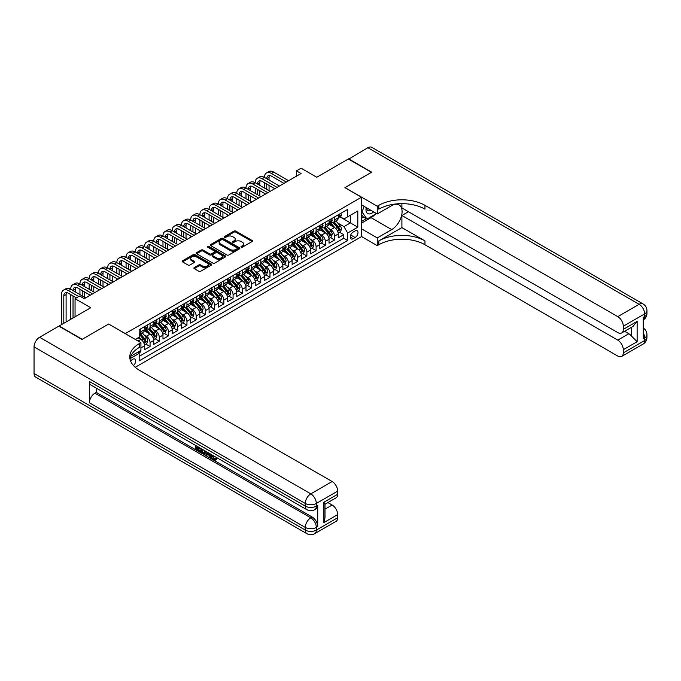 <?xml version="1.0" encoding="UTF-8"?>
<svg xmlns="http://www.w3.org/2000/svg" width="681" height="681" viewBox="0 0 681 681"><rect width="100%" height="100%" fill="white"/><g stroke="black" fill="none" stroke-linecap="round" stroke-linejoin="round"><path stroke-width="1.02" d="M241.227 247.092A0.894 0.519 0 0 0 242.496 247.092L252.115 241.542A1.277 0.741 0 0 0 252.489 241.023A1.277 0.741 0 0 0 252.115 240.495L235.813 231.089A1.277 0.741 0 0 0 234 231.089L224.381 236.639A0.894 0.519 0 0 0 225.649 237.371L226.892 236.656A4.095 2.366 0 0 1 232.689 236.656L234.051 237.439A4.095 2.366 0 0 1 235.251 239.108A4.095 2.366 0 0 1 234.051 240.785L232.8 241.5A0.894 0.519 0 0 0 234.068 242.232L235.32 241.517A4.095 2.366 0 0 1 241.108 241.517L242.47 242.3A4.095 2.366 0 0 1 243.67 243.977A4.095 2.366 0 0 1 242.47 245.645L241.227 246.36A0.894 0.519 0 0 0 241.227 247.092L241.227 246.36M133.433 365.544A4.171 2.409 120 0 0 135.562 361.917A4.171 2.409 120 0 0 134.795 359.04A4.171 2.409 120 0 0 132.71 359.245A4.171 2.409 120 0 0 130.709 361.313M194.255 267.573A1.277 0.741 0 0 0 193.881 268.101A1.277 0.741 0 0 0 194.255 268.62L198.826 271.259A1.277 0.741 0 0 0 200.64 271.259L211.323 265.096A1.277 0.741 0 0 0 211.697 264.568A1.277 0.741 0 0 0 211.323 264.049L195.021 254.634A1.277 0.741 0 0 0 193.208 254.634L182.525 260.806A1.277 0.741 0 0 0 182.15 261.325A1.277 0.741 0 0 0 182.525 261.853L188.05 265.045A1.277 0.741 0 0 0 189.863 265.045L194.434 262.398A1.277 0.741 0 0 0 194.809 261.879A1.277 0.741 0 0 0 194.434 261.359L191.693 259.776A3.422 1.975 0 0 1 190.689 258.371A3.422 1.975 0 0 1 192.808 256.55A3.422 1.975 0 0 1 196.537 256.975L207.271 263.172A3.422 1.975 0 0 1 208.275 264.568A3.422 1.975 0 0 1 206.156 266.399A3.422 1.975 0 0 1 202.427 265.973L200.64 264.935A1.277 0.741 0 0 0 198.826 264.935L194.255 267.573L194.255 268.62L198.826 265.999L198.826 264.935M108.73 324.096L125.33 333.579L361.492 197.226L344.892 187.641L371.409 172.327L348.349 159.013L316.75 177.256L301.07 168.198L296.456 170.863L301.07 173.527L84.282 298.687L79.668 296.031L75.055 298.687L75.055 316.801M108.73 323.986L82.205 339.3L59.145 325.986L90.735 307.744L75.055 298.687M226.986 255A1.277 0.741 0 0 0 228.799 255L239.482 248.837A1.277 0.741 0 0 0 239.857 248.31A1.277 0.741 0 0 0 239.482 247.79L223.181 238.376A1.277 0.741 0 0 0 221.368 238.376L210.684 244.547A1.277 0.741 0 0 0 210.31 245.066A1.277 0.741 0 0 0 210.684 245.594L226.986 255M207.918 247.288A0.894 0.519 0 0 1 208.829 247.416L208.829 246.352L225.402 255.92A1.277 0.741 0 0 1 225.777 256.439A1.277 0.741 0 0 1 225.402 256.967L214.719 263.13A1.277 0.741 0 0 1 212.906 263.13L196.605 253.724L196.605 252.677A1.277 0.741 0 0 0 196.23 253.196A1.277 0.741 0 0 0 196.605 253.724M196.605 252.677L201.176 250.038A1.277 0.741 0 0 1 202.989 250.038L209.603 253.851A1.277 0.741 0 0 0 211.408 253.851L214.447 252.106A1.277 0.741 0 0 0 214.821 251.578A1.277 0.741 0 0 0 214.447 251.059L207.56 247.084A0.894 0.519 0 0 1 208.829 246.352M138.915 352.954L140.831 351.847L139.631 351.149M140.924 347.906L144.517 345.829L144.517 349.711L150.058 346.518L145.862 344.092M144.049 334.899L146.364 336.235A5.218 3.013 60 0 1 150.058 342.628L153.744 340.5L153.744 344.39L159.277 341.19L155.081 338.772M153.276 329.578L155.591 330.915A5.218 3.013 60 0 1 159.277 337.308L162.972 335.171L162.972 339.061L168.505 335.869L164.308 333.443M162.495 324.25L164.819 325.586A5.218 3.013 60 0 1 168.505 331.979L172.199 329.851L172.199 333.733L177.732 330.54L173.536 328.114M171.723 318.921L174.038 320.257A5.218 3.013 60 0 1 177.732 326.65L181.418 324.522L181.418 328.412L186.952 325.212L182.755 322.794M180.95 313.6L183.266 314.937A5.218 3.013 60 0 1 186.952 321.33L190.646 319.193L190.646 323.083L196.179 319.891L191.982 317.465M190.178 308.272L192.493 309.608A5.218 3.013 60 0 1 196.179 316.001L199.874 313.873L199.874 317.755L205.407 314.562L201.21 312.136M199.397 302.943L201.712 304.279A5.218 3.013 60 0 1 205.407 310.672L209.093 308.544L209.093 312.434L214.634 309.234L210.438 306.816M208.624 297.623L210.94 298.959A5.218 3.013 60 0 1 214.634 305.352L218.32 303.215L218.32 307.105L223.853 303.913L219.657 301.487M217.852 292.294L220.167 293.63A5.218 3.013 60 0 1 223.853 300.023L227.548 297.895L227.548 301.777L233.081 298.584L228.884 296.158M227.071 286.965L229.395 288.301A5.218 3.013 60 0 1 233.081 294.694L236.767 292.566L236.767 296.456L242.308 293.256L238.112 290.838M236.298 281.645L238.614 282.981A5.218 3.013 60 0 1 242.308 289.374L245.994 287.237L245.994 291.127L251.527 287.935L247.331 285.509M245.526 276.316L247.841 277.652A5.218 3.013 60 0 1 251.527 284.045L255.222 281.917L255.222 285.799L260.755 282.606L256.558 280.18M254.754 270.987L257.069 272.323A5.218 3.013 60 0 1 260.755 278.716L264.449 276.588L264.449 280.478L269.982 277.278L265.786 274.86M263.973 265.667L266.288 267.003A5.218 3.013 60 0 1 269.982 273.396L273.668 271.259L273.668 275.15L279.21 271.957L275.005 269.531M273.2 260.338L275.516 261.674A5.218 3.013 60 0 1 279.21 268.067L282.896 265.939L282.896 269.821L288.429 266.629L284.232 264.202M282.428 255.009L284.743 256.345A5.218 3.013 60 0 1 288.429 262.738L292.123 260.61L292.123 264.5L297.657 261.3L293.46 258.882M291.647 249.689L293.962 251.025A5.218 3.013 60 0 1 297.657 257.418L301.342 255.281L301.342 259.172L306.884 255.979L302.687 253.553M300.874 244.36L303.19 245.696A5.218 3.013 60 0 1 306.884 252.089L310.57 249.961L310.57 253.843L316.103 250.651L311.907 248.225M310.102 239.031L312.417 240.367A5.218 3.013 60 0 1 316.103 246.76L319.798 244.632L319.798 248.522L325.331 245.322L321.134 242.904M319.329 233.711L321.645 235.047A5.218 3.013 60 0 1 325.331 241.432L329.025 239.303L329.025 243.194L334.558 240.001L334.558 236.111A5.218 3.013 -120 0 0 330.864 229.718L328.548 228.382M330.362 237.575L334.558 240.001M144.517 345.829A5.218 3.013 -120 0 0 140.831 339.436L138.064 337.836M153.744 340.5A5.218 3.013 -120 0 0 150.058 334.107L144.346 330.813M162.972 335.171A5.218 3.013 -120 0 0 159.277 328.787L153.574 325.492M172.199 329.851A5.218 3.013 -120 0 0 168.505 323.458L162.802 320.164M181.418 324.522A5.218 3.013 -120 0 0 177.732 318.129L172.029 314.835M190.646 319.193A5.218 3.013 -120 0 0 186.952 312.809L181.248 309.514M199.874 313.873A5.218 3.013 -120 0 0 196.179 307.48L190.476 304.186M209.093 308.544A5.218 3.013 -120 0 0 205.407 302.151L199.703 298.857M218.32 303.215A5.218 3.013 -120 0 0 214.634 296.822L208.922 293.537M227.548 297.895A5.218 3.013 -120 0 0 223.853 291.502L218.15 288.208M236.767 292.566A5.218 3.013 -120 0 0 233.081 286.173L227.377 282.879M245.994 287.237A5.218 3.013 -120 0 0 242.308 280.844L236.605 277.559M255.222 281.917A5.218 3.013 -120 0 0 251.527 275.524L245.824 272.23M264.449 276.588A5.218 3.013 -120 0 0 260.755 270.195L255.052 266.901M273.668 271.259A5.218 3.013 -120 0 0 269.982 264.866L264.279 261.581M282.896 265.939A5.218 3.013 -120 0 0 279.21 259.546L273.498 256.252M292.123 260.61A5.218 3.013 -120 0 0 288.429 254.217L282.726 250.923M301.342 255.281A5.218 3.013 -120 0 0 297.657 248.888L291.953 245.594M310.57 249.961A5.218 3.013 -120 0 0 306.884 243.568L301.172 240.274M319.798 244.632A5.218 3.013 -120 0 0 316.103 238.239L310.4 234.945M329.025 239.303A5.218 3.013 -120 0 0 325.331 232.911L319.627 229.616M355.124 230.944L353.099 232.119A4.043 2.332 120 0 0 350.46 235.677A4.043 2.332 120 0 0 351.081 238.92A4.043 2.332 120 0 0 353.099 238.716L355.124 237.55A4.043 2.332 120 0 0 357.772 233.983A4.043 2.332 120 0 0 357.15 230.74A4.043 2.332 120 0 0 355.124 230.944M135.204 367.289L361.492 236.639L361.492 197.226M138.32 351.907L139.171 353.388L139.171 360.845L347.659 240.478L347.659 233.021L343.965 226.628L337.776 223.053M139.171 353.388L129.994 358.683M135.298 339.436L139.171 337.197L139.171 329.74L347.659 209.373L347.659 216.83L357.806 210.974L357.806 227.165L347.659 233.021M146.313 328.54L146.364 328.565A5.218 3.013 60 0 0 148.977 328.829L152.663 326.701A5.218 3.013 -120 0 0 153.744 324.309L153.744 321.33M155.54 323.22L155.591 323.245A5.218 3.013 60 0 0 158.196 323.501L161.891 321.372A5.218 3.013 -120 0 0 162.972 318.98L162.972 316.001M164.768 317.891L164.819 317.916A5.218 3.013 60 0 0 167.424 318.18L171.118 316.044A5.218 3.013 -120 0 0 172.199 313.66L172.199 310.672M173.995 312.562L174.038 312.588A5.218 3.013 60 0 0 176.651 312.851L180.337 310.723A5.218 3.013 -120 0 0 181.418 308.331L181.418 305.352M183.215 307.242L183.266 307.267A5.218 3.013 60 0 0 185.879 307.523L189.565 305.394A5.218 3.013 -120 0 0 190.646 303.002L190.646 300.023M192.442 301.913L192.493 301.938A5.218 3.013 60 0 0 195.098 302.194L198.792 300.066A5.218 3.013 -120 0 0 199.874 297.682L199.874 294.694M201.67 296.584L201.712 296.61A5.218 3.013 60 0 0 204.326 296.873L208.011 294.745A5.218 3.013 -120 0 0 209.093 292.353L209.093 289.374M210.889 291.255L210.94 291.289A5.218 3.013 60 0 0 213.553 291.545L217.239 289.416A5.218 3.013 -120 0 0 218.32 287.024L218.32 284.045M220.116 285.935L220.167 285.96A5.218 3.013 60 0 0 222.772 286.216L226.467 284.088A5.218 3.013 -120 0 0 227.548 281.704L227.548 278.716M229.344 280.606L229.395 280.632A5.218 3.013 60 0 0 232 280.895L235.694 278.767A5.218 3.013 -120 0 0 236.767 276.375L236.767 273.387M238.571 275.277L238.614 275.311A5.218 3.013 60 0 0 241.227 275.567L244.913 273.439A5.218 3.013 -120 0 0 245.994 271.047L245.994 268.067M247.79 269.957L247.841 269.982A5.218 3.013 60 0 0 250.446 270.238L254.141 268.11A5.218 3.013 -120 0 0 255.222 265.726L255.222 262.738M257.018 264.628L257.069 264.654A5.218 3.013 60 0 0 259.674 264.918L263.368 262.781A5.218 3.013 -120 0 0 264.449 260.397L264.449 257.409M266.245 259.299L266.288 259.333A5.218 3.013 60 0 0 268.901 259.589L272.587 257.461A5.218 3.013 -120 0 0 273.668 255.069L273.668 252.089M275.464 253.979L275.516 254.004A5.218 3.013 60 0 0 278.129 254.26L281.815 252.132A5.218 3.013 -120 0 0 282.896 249.748L282.896 246.76M284.692 248.65L284.743 248.676A5.218 3.013 60 0 0 287.348 248.94L291.042 246.803A5.218 3.013 -120 0 0 292.123 244.419L292.123 241.432M293.92 243.321L293.962 243.355A5.218 3.013 60 0 0 296.575 243.611L300.261 241.483A5.218 3.013 -120 0 0 301.342 239.091L301.342 236.111M303.147 238.001L303.19 238.027A5.218 3.013 60 0 0 305.803 238.282L309.489 236.154A5.218 3.013 -120 0 0 310.57 233.762L310.57 230.782M312.366 232.672L312.417 232.698A5.218 3.013 60 0 0 315.022 232.962L318.717 230.825A5.218 3.013 -120 0 0 319.798 228.441L319.798 225.454M321.594 227.343L321.645 227.377A5.218 3.013 60 0 0 324.25 227.633L327.944 225.505A5.218 3.013 -120 0 0 329.025 223.113L329.025 220.133M139.171 356.376L343.786 238.239L343.786 234.673L338.244 237.865L338.244 233.983A5.218 3.013 -120 0 0 334.558 227.59L328.855 224.296M330.821 222.023L330.864 222.049A5.218 3.013 -120 0 0 333.477 222.304A5.218 3.013 -120 0 0 334.558 219.92L334.558 216.933M333.477 222.304L337.163 220.176A5.218 3.013 -120 0 0 338.244 217.784L338.244 214.804M140.831 328.778L140.831 331.766A5.218 3.013 60 0 1 139.75 334.158A5.218 3.013 60 0 1 139.171 334.362M139.75 334.158L143.436 332.022A5.218 3.013 -120 0 0 144.517 329.638L144.517 326.65M150.058 323.458L150.058 326.437A5.218 3.013 60 0 1 148.977 328.829M159.277 318.129L159.277 321.117A5.218 3.013 60 0 1 158.196 323.501M168.505 312.8L168.505 315.788A5.218 3.013 60 0 1 167.424 318.18M177.732 307.48L177.732 310.459A5.218 3.013 60 0 1 176.651 312.851M186.952 302.151L186.952 305.139A5.218 3.013 60 0 1 185.879 307.523M196.179 296.822L196.179 299.81A5.218 3.013 60 0 1 195.098 302.194M205.407 291.502L205.407 294.481A5.218 3.013 60 0 1 204.326 296.873M214.634 286.173L214.634 289.153A5.218 3.013 60 0 1 213.553 291.545M223.853 280.844L223.853 283.832A5.218 3.013 60 0 1 222.772 286.216M233.081 275.524L233.081 278.503A5.218 3.013 60 0 1 232 280.895M242.308 270.195L242.308 273.175A5.218 3.013 60 0 1 241.227 275.567M251.527 264.866L251.527 267.854A5.218 3.013 60 0 1 250.446 270.238M260.755 259.546L260.755 262.525A5.218 3.013 60 0 1 259.674 264.918M269.982 254.217L269.982 257.197A5.218 3.013 60 0 1 268.901 259.589M279.21 248.888L279.21 251.876A5.218 3.013 60 0 1 278.129 254.26M288.429 243.568L288.429 246.548A5.218 3.013 60 0 1 287.348 248.94M297.657 238.239L297.657 241.219A5.218 3.013 60 0 1 296.575 243.611M306.884 232.911L306.884 235.898A5.218 3.013 60 0 1 305.803 238.282M316.103 227.59L316.103 230.57A5.218 3.013 60 0 1 315.022 232.962M325.331 222.261L325.331 225.241A5.218 3.013 60 0 1 324.25 227.633M325.331 241.432L325.331 245.322M316.103 246.76L316.103 250.651M306.884 252.089L306.884 255.979M297.657 257.418L297.657 261.3M288.429 262.738L288.429 266.629M279.21 268.067L279.21 271.957M269.982 273.396L269.982 277.278M260.755 278.716L260.755 282.606M251.527 284.045L251.527 287.935M242.308 289.374L242.308 293.256M233.081 294.694L233.081 298.584M223.853 300.023L223.853 303.913M214.634 305.352L214.634 309.234M205.407 310.672L205.407 314.562M196.179 316.001L196.179 319.891M186.952 321.33L186.952 325.212M177.732 326.65L177.732 330.54M168.505 331.979L168.505 335.869M159.277 337.308L159.277 341.19M150.058 342.628L150.058 346.518M140.831 350.46L140.831 351.847M343.965 226.628L350.426 222.9L350.426 215.23L357.806 210.974M339.862 216.805L357.806 227.165M340.04 216.694L343.965 218.959L347.659 216.83M296.456 170.863L296.456 176.192M339.581 232.247L343.786 234.673M343.786 238.239L347.659 240.478M241.585 247.22L242.47 246.709A4.095 2.366 0 0 0 243.67 245.041L243.67 243.977M235.251 239.108L235.251 240.18A4.095 2.366 0 0 1 234.051 241.849L233.166 242.359M252.115 240.495L252.115 241.542L235.813 232.153A1.277 0.741 0 0 0 234 232.153L224.739 237.499M239.465 248.846L223.181 239.448A1.277 0.741 0 0 0 221.368 239.448L210.701 245.603L210.684 244.547M237.218 248.676A0.894 0.519 0 0 0 237.218 247.944L222.908 239.686A0.894 0.519 0 0 0 221.64 239.686L220.329 240.444A4.095 2.366 0 0 0 219.129 242.121A4.095 2.366 0 0 0 220.329 243.789L230.11 249.433A4.095 2.366 0 0 0 235.907 249.433L237.218 248.676L237.218 249.74A0.894 0.519 0 0 0 237.482 249.374L237.482 248.31M219.129 242.121L219.129 243.185A4.095 2.366 0 0 0 220.329 244.854L220.329 243.789M237.218 249.74L235.907 250.497A4.095 2.366 0 0 1 230.11 250.497L220.329 244.854M196.622 253.732L201.176 251.102L201.176 250.038M214.821 251.578L214.821 252.642A1.277 0.741 0 0 1 214.447 253.17L211.408 254.915A1.277 0.741 0 0 1 209.603 254.915L202.989 251.102A1.277 0.741 0 0 0 201.176 251.102M208.829 247.416L225.385 256.975M216.456 257.81A3.422 1.975 0 0 0 220.193 258.244A3.422 1.975 0 0 0 222.304 256.414A3.422 1.975 0 0 0 221.308 255.017L217.52 252.83A1.277 0.741 0 0 0 215.715 252.83L212.676 254.583A1.277 0.741 0 0 0 212.302 255.111A1.277 0.741 0 0 0 212.676 255.63L216.456 257.81L216.456 258.882A3.422 1.975 0 0 0 220.193 259.308A3.422 1.975 0 0 0 222.304 257.478L222.304 256.414M212.302 255.111L212.302 256.175A1.277 0.741 0 0 0 212.676 256.694L212.676 255.63M216.456 258.882L212.676 256.694M208.275 264.568L208.275 265.633A3.422 1.975 0 0 1 206.156 267.463A3.422 1.975 0 0 1 202.427 267.037L200.64 265.999A1.277 0.741 0 0 0 198.826 265.999M190.689 258.371L190.689 259.444A3.422 1.975 0 0 0 191.693 260.84L191.693 259.776M194.434 261.359L194.434 262.398L191.693 260.84M211.306 265.105L195.021 255.707A1.277 0.741 0 0 0 193.208 255.707L182.542 261.862M338.168 233.064L340.551 231.693L341.479 229.029A3.456 1.992 -120 0 0 340.125 225.777L335.912 220.899M335.069 227.922L330.251 222.346M332.328 226.305L329.536 223.062A8.283 4.784 -120 0 0 329.272 222.772M333.009 222.491L337.265 227.428A3.456 1.992 60 0 1 338.5 229.812L339.606 229.174A3.456 1.992 -120 0 0 338.372 226.79L334.158 221.912M333.256 222.415L337.836 227.718A1.762 1.013 60 0 1 338.278 228.407L339.606 229.174M340.687 213.391L341.479 214.753A3.456 1.992 60 0 1 340.755 216.286L339.01 217.29A3.456 1.992 -120 0 0 339.606 216.498L339.538 216.192M61.494 324.624L61.494 294.592A9.781 5.652 60 0 1 63.52 290.106L65.827 288.778A9.781 5.652 60 0 1 70.722 289.263A9.781 5.652 60 0 1 72.748 284.786L75.055 283.449A9.781 5.652 60 0 1 79.941 283.934A9.781 5.652 60 0 1 81.975 279.457L84.274 278.129A9.781 5.652 60 0 1 89.168 278.614A9.781 5.652 60 0 1 91.194 274.128L93.501 272.8A9.781 5.652 60 0 1 98.396 273.285A9.781 5.652 60 0 1 100.422 268.808L102.729 267.471A9.781 5.652 60 0 1 107.624 267.956A9.781 5.652 60 0 1 109.65 263.479L111.956 262.151A9.781 5.652 60 0 1 116.843 262.636A9.781 5.652 60 0 1 118.869 258.15L121.175 256.822A9.781 5.652 60 0 1 126.07 257.307A9.781 5.652 60 0 1 128.096 252.83L130.403 251.493A9.781 5.652 60 0 1 135.298 251.979A9.781 5.652 60 0 1 137.324 247.501L139.631 246.173A9.781 5.652 60 0 1 144.517 246.658A9.781 5.652 60 0 1 146.543 242.172L148.85 240.844A9.781 5.652 60 0 1 153.744 241.329A9.781 5.652 60 0 1 155.77 236.852L158.077 235.515A9.781 5.652 60 0 1 162.972 236.001A9.781 5.652 60 0 1 164.998 231.523L167.305 230.195A9.781 5.652 60 0 1 172.199 230.68A9.781 5.652 60 0 1 174.225 226.194L176.532 224.866A9.781 5.652 60 0 1 181.418 225.351A9.781 5.652 60 0 1 183.444 220.874L185.751 219.537A9.781 5.652 60 0 1 190.646 220.023A9.781 5.652 60 0 1 192.672 215.545L194.979 214.217A9.781 5.652 60 0 1 199.874 214.702A9.781 5.652 60 0 1 201.899 210.216L204.206 208.888A9.781 5.652 60 0 1 209.093 209.373A9.781 5.652 60 0 1 211.119 204.896L213.425 203.559A9.781 5.652 60 0 1 218.32 204.045A9.781 5.652 60 0 1 220.346 199.567L222.653 198.239A9.781 5.652 60 0 1 227.548 198.724A9.781 5.652 60 0 1 229.574 194.238L231.88 192.91A9.781 5.652 60 0 1 236.767 193.395A9.781 5.652 60 0 1 238.801 188.918L241.1 187.581A9.781 5.652 60 0 1 245.994 188.067A9.781 5.652 60 0 1 248.02 183.589L250.327 182.261A9.781 5.652 60 0 1 255.222 182.746A9.781 5.652 60 0 1 257.248 178.26L259.555 176.932A9.781 5.652 60 0 1 264.449 177.418A9.781 5.652 60 0 1 266.475 172.94L268.782 171.603A9.781 5.652 60 0 1 273.668 172.089L288.616 180.72M266.475 172.94A9.781 5.652 60 0 1 271.361 173.425L286.309 182.048M338.363 217.452L338.372 217.452A3.456 1.992 -120 0 0 339.01 217.29M339.164 216.243L339.606 216.498L338.5 217.137A3.456 1.992 60 0 1 338.244 217.631M284.003 183.385L271.361 176.081A6.521 3.763 -120 0 0 268.101 175.758A6.521 3.763 -120 0 0 266.756 178.745L269.055 177.418L269.055 180.082M269.463 175.46A6.521 3.763 -120 0 0 269.055 177.418M266.756 184.074L266.756 189.403M269.055 185.402L269.055 190.731M264.449 194.672L264.449 193.395M264.449 188.067L264.449 182.746M366.216 207.569A8.478 4.895 120 0 0 368.966 213.928A8.478 4.895 120 0 0 373.656 211.868M366.77 207.892A5.806 3.354 120 0 0 367.97 210.599A5.806 3.354 120 0 0 368.821 210.863A5.806 3.354 120 0 0 370.915 210.284M376.533 213.528L366.982 219.035L363.296 216.907L361.492 214.345M366.982 219.035L362.003 211.953L364.165 206.386M361.492 211.663L362.003 211.953M348.621 159.175L367.902 147.726L639.118 304.313A7.831 4.52 120 0 1 643.034 303.922A7.831 7.831 0 0 1 646.95 310.698A7.831 4.52 180 0 1 644.66 313.898L623.302 326.225A7.831 4.52 -120 0 0 617.769 316.639L639.118 304.313A7.831 4.52 60 0 1 644.66 313.898L644.66 316.563L643.273 317.355L643.273 338.661L644.66 337.861L644.66 340.526A7.831 4.52 60 0 1 643.034 344.109L621.676 356.444A7.831 4.52 -120 0 0 623.302 352.86L644.66 340.526A7.831 4.52 0 0 0 646.95 337.333A7.831 7.831 0 0 1 643.034 344.109M348.621 158.852L371.69 172.174L344.978 187.692M361.492 228.816L377.265 237.924L391.703 229.582A14.676 8.47 120 0 0 401.296 216.652A14.676 8.47 120 0 0 399.04 204.887A14.676 8.47 120 0 0 391.703 205.619L377.265 213.953L377.265 206.232L378.84 205.321A32.611 18.83 180 0 1 424.961 205.321L617.769 316.639M377.265 237.924L377.265 245.645L378.84 244.734A32.611 18.83 180 0 1 424.961 244.734L617.769 356.052A7.831 4.52 -120 0 0 621.676 356.444M401.901 227.59L378.84 240.904A32.611 18.83 180 0 1 424.961 240.904L401.901 227.59L401.901 215.494L408.447 211.714M401.901 203.645L401.901 207.935L617.769 332.566A7.831 4.52 -120 0 0 621.676 332.949A7.831 4.52 -120 0 0 623.302 329.366L637.135 321.381L637.135 341.726L631.602 336.193L631.602 327.22M637.135 341.726L623.302 349.711L623.302 352.86M623.302 349.711A7.831 4.52 -120 0 0 617.769 340.125L628.835 333.733A7.831 4.52 60 0 1 631.602 336.193M401.901 215.494L617.769 340.125M367.902 147.726A7.831 4.52 -60 0 1 371.817 147.334L643.034 303.922M361.492 204.845L377.265 213.953M344.978 187.59L377.265 206.232M361.492 236.537L377.265 245.645M623.302 326.225L623.302 329.366M624.579 331.281L628.835 333.733M378.84 205.321L378.84 209.161A32.611 18.83 180 0 1 424.961 209.161L424.961 205.321M621.676 332.949L632.998 326.42L637.135 321.381M375.112 214.345A14.676 8.47 -60 0 1 371.043 217.656L361.492 223.164M361.492 221.461L366.335 218.669M361.492 218.269L363.569 217.069M212.804 455.342L214.515 458.917L215.162 459.147M212.14 454.993L213.774 459.352L214.856 459.479L216.064 458.219L216.847 458.875L215.46 460.339L213.851 460.126C212.149 458.977 211.297 457.368 211.289 455.325L211.348 454.533M207.628 454.482L206.53 455.819L205.705 455.342L207.101 452.082M210.608 454.108L211.714 457.964L210.974 458.39L210.148 457.904L209.518 455.58L207.16 454.218L206.53 455.819M197.337 447.562L197.337 448.924L200.597 450.805L200.597 451.546L199.856 451.971L195.813 449.63L195.813 445.57M200.24 448.124L199.507 448.813L196.596 447.136L196.596 449.349L197.337 448.924M89.398 381.488L305.267 506.111A7.831 4.52 120 0 0 306.884 509.694L91.024 385.063A7.831 4.52 -60 0 1 89.398 381.488L89.398 402.786A7.831 4.52 -60 0 1 94.931 393.201L96.319 392.401L312.187 517.032A7.831 4.52 60 0 1 317.721 526.617L317.721 505.311A7.831 4.52 60 0 1 316.103 508.894L314.716 509.694A7.831 4.52 -120 0 0 316.333 506.111L317.721 505.311M96.319 392.401L96.319 388.127M206.207 451.571L204.7 454.091L200.921 452.584L200.921 448.515M81.924 339.461L108.637 324.045L140.924 342.679L139.358 343.59A32.611 18.83 -0 0 0 129.799 356.904A32.611 18.83 -0 0 0 139.358 370.217L332.158 481.535A7.831 4.52 60 0 1 337.691 491.12L316.333 503.446L316.333 506.111A7.831 4.52 -0 0 1 305.267 506.111L305.267 503.446L34.05 346.867A7.831 4.52 -60 0 1 39.583 337.274L58.864 326.148L81.924 339.461M140.924 342.679L140.924 350.409L130.726 356.299M323.858 502.255L324.999 503.983L324.999 517.671L323.858 522.599L323.858 502.255L337.691 494.261L337.691 491.12M337.691 494.261A7.831 4.52 60 0 1 336.073 497.845L324.999 504.238M34.05 373.494L305.267 530.082A7.831 4.52 120 0 0 306.884 533.666L35.667 377.078A7.831 4.52 -60 0 1 34.05 373.494L34.05 346.867M327.901 502.561L332.158 505.021A7.831 4.52 60 0 1 337.691 514.606L323.858 522.599M317.721 526.617L316.333 527.417L316.333 530.082L337.691 517.747L337.691 514.606M337.691 517.747A7.831 4.52 60 0 1 336.073 521.331L314.716 533.666A7.831 4.52 -120 0 0 316.333 530.082A7.831 4.52 -0 0 1 305.267 530.082L305.267 527.417L89.398 402.786M139.358 343.59L139.358 347.421A32.611 18.83 -0 0 0 129.969 358.819M196.596 449.349L199.856 451.231L200.597 450.805M199.856 451.231L199.856 451.971M196.596 446.021L199.831 447.885M199.507 448.072L199.507 448.813M205.407 451.111L204.7 454.091M201.704 448.966L201.704 452.295L202.844 452.959L204.155 453.257L204.632 450.66M205.466 451.971L206.19 451.554M202.444 449.392L202.444 451.869L204.887 452.831M201.704 452.295L202.444 451.869M202.844 452.959L203.585 452.524M209.578 453.52L210.974 458.39M207.833 452.507L207.399 453.614L209.288 454.704L208.846 453.095M208.292 452.771L209.016 453.699M207.399 453.614L208.131 453.188M213.774 459.352L214.515 458.917M212.063 455.768L212.77 455.359M215.332 458.645L216.107 459.3L216.847 458.875M216.107 459.3L215.46 460.339M328.94 238.393L331.332 237.014L332.251 234.349A3.456 1.992 -120 0 0 330.906 231.106L326.693 226.228M325.841 233.251L321.023 227.675M323.1 231.625L320.308 228.39A8.283 4.784 -120 0 0 320.053 228.101M323.781 227.82L328.046 232.757A3.456 1.992 60 0 1 329.281 235.141L330.387 234.502A3.456 1.992 -120 0 0 329.153 232.119L324.939 227.241M324.028 227.743L328.608 233.047A1.762 1.013 60 0 1 329.059 233.736L330.387 234.502M319.721 243.721L322.104 242.342L323.024 239.678A3.456 1.992 -120 0 0 321.679 236.435L317.465 231.549M316.622 238.58L311.804 232.996M313.881 236.954L311.081 233.719A8.283 4.784 -120 0 0 310.825 233.43M314.554 233.149L318.819 238.086A3.456 1.992 60 0 1 320.053 240.461L321.16 239.823A3.456 1.992 -120 0 0 319.925 237.448L315.712 232.561M314.809 233.064L319.389 238.367A1.762 1.013 60 0 1 319.832 239.057L321.16 239.823M310.493 249.042L312.877 247.671L313.796 245.007A3.456 1.992 -120 0 0 312.451 241.755L308.238 236.877M307.395 243.9L302.577 238.324M304.654 242.283L301.853 239.04A8.283 4.784 -120 0 0 301.598 238.75M305.326 238.469L309.591 243.406A3.456 1.992 60 0 1 310.825 245.79L311.932 245.151A3.456 1.992 -120 0 0 310.698 242.768L306.484 237.89M305.582 238.393L310.161 243.696A1.762 1.013 60 0 1 310.604 244.385L311.932 245.151M301.266 254.371L303.649 252.991L304.577 250.327A3.456 1.992 -120 0 0 303.232 247.084L299.01 242.206M298.167 249.229L293.349 243.653M295.426 247.603L292.634 244.368A8.283 4.784 -120 0 0 292.379 244.079M296.107 243.798L300.372 248.735A3.456 1.992 60 0 1 301.598 251.119L302.704 250.48A3.456 1.992 -120 0 0 301.479 248.097L297.265 243.219M296.354 243.721L300.934 249.025A1.762 1.013 60 0 1 301.385 249.714L302.704 250.48M331.468 218.72L332.251 220.074A3.456 1.992 60 0 1 331.536 221.606L329.783 222.619A3.456 1.992 -120 0 0 330.387 221.827L330.311 221.512M257.248 178.26A9.781 5.652 60 0 1 262.142 178.745L264.449 177.418L279.389 186.041M262.142 178.745L277.082 187.377M329.136 222.781L329.153 222.781A3.456 1.992 -120 0 0 329.783 222.619M329.936 221.563L330.387 221.827L329.281 222.466A3.456 1.992 60 0 1 329.025 222.951M274.775 188.705L262.142 181.41A6.521 3.763 -120 0 0 258.882 181.086A6.521 3.763 -120 0 0 257.529 184.074L259.836 182.746L259.836 185.402M260.244 180.788A6.521 3.763 -120 0 0 259.836 182.746M257.529 189.403L257.529 194.723M259.836 190.731L259.836 196.06M255.222 200.001L255.222 198.724M255.222 193.395L255.222 188.067M322.241 224.049L323.024 225.402A3.456 1.992 60 0 1 322.309 226.935L320.555 227.948A3.456 1.992 -120 0 0 321.16 227.148L321.083 226.841M248.02 183.589A9.781 5.652 60 0 1 252.915 184.074L255.222 182.746L270.17 191.37M252.915 184.074L267.863 192.706M319.908 228.109L319.925 228.109A3.456 1.992 -120 0 0 320.555 227.948M320.708 226.892L321.16 227.148L320.053 227.786A3.456 1.992 60 0 1 319.798 228.28M265.556 194.034L252.915 186.739A6.521 3.763 -120 0 0 249.655 186.415A6.521 3.763 -120 0 0 248.301 189.403L250.608 188.067L250.608 190.731M251.017 186.109A6.521 3.763 -120 0 0 250.608 188.067M248.301 194.723L248.301 200.052M250.608 196.06L250.608 201.38M245.994 205.321L245.994 204.045M245.994 198.724L245.994 193.395M313.013 229.369L313.796 230.731A3.456 1.992 60 0 1 313.081 232.264L311.328 233.268A3.456 1.992 -120 0 0 311.932 232.476L311.864 232.17M238.801 188.918A9.781 5.652 60 0 1 243.687 189.403L245.994 188.067L260.942 196.698M243.687 189.403L258.635 198.026M310.689 233.43L310.698 233.43A3.456 1.992 -120 0 0 311.328 233.268M311.489 232.221L311.932 232.476L310.825 233.115A3.456 1.992 60 0 1 310.57 233.609M256.328 199.363L243.687 192.059A6.521 3.763 -120 0 0 240.427 191.744A6.521 3.763 -120 0 0 239.074 194.723L241.38 193.395L241.38 196.06M241.789 191.438A6.521 3.763 -120 0 0 241.38 193.395M239.074 200.052L239.074 205.381M241.38 201.38L241.38 206.709M236.767 210.65L236.767 209.373M236.767 204.045L236.767 198.724M303.794 234.698L304.577 236.06A3.456 1.992 60 0 1 303.862 237.584L302.109 238.597A3.456 1.992 -120 0 0 302.704 237.805L302.636 237.49M229.574 194.238A9.781 5.652 60 0 1 234.468 194.723L236.767 193.395L251.715 202.019M234.468 194.723L249.408 203.355M301.462 238.759L301.479 238.759A3.456 1.992 -120 0 0 302.109 238.597M302.262 237.541L302.704 237.805L301.598 238.444A3.456 1.992 60 0 1 301.342 238.929M247.101 204.683L234.468 197.388A6.521 3.763 -120 0 0 231.2 197.064A6.521 3.763 -120 0 0 229.855 200.052L232.161 198.724L232.161 201.38M232.57 196.766A6.521 3.763 -120 0 0 232.161 198.724M229.855 205.381L229.855 210.701M232.161 206.709L232.161 212.038M227.548 215.979L227.548 214.702M227.548 209.373L227.548 204.045M292.047 259.699L294.43 258.32L295.35 255.656A3.456 1.992 -120 0 0 294.005 252.413L289.791 247.526M288.94 254.558L284.13 248.982M286.199 252.932L283.407 249.697A8.283 4.784 -120 0 0 283.151 249.408M286.88 249.127L291.145 254.064A3.456 1.992 60 0 1 292.379 256.439L293.485 255.801A3.456 1.992 -120 0 0 292.251 253.426L288.037 248.539M287.135 249.042L291.715 254.345A1.762 1.013 60 0 1 292.158 255.035L293.485 255.801M294.567 240.027L295.35 241.38A3.456 1.992 60 0 1 294.635 242.913L292.881 243.926A3.456 1.992 -120 0 0 293.485 243.126L293.409 242.819M220.346 199.567A9.781 5.652 60 0 1 225.241 200.052L227.548 198.724L242.487 207.347M225.241 200.052L240.18 208.684M292.234 244.087L292.251 244.087A3.456 1.992 -120 0 0 292.881 243.926M293.034 242.87L293.485 243.126L292.379 243.764A3.456 1.992 60 0 1 292.123 244.258M237.882 210.012L225.241 202.717A6.521 3.763 -120 0 0 221.98 202.393A6.521 3.763 -120 0 0 220.627 205.381L222.934 204.045L222.934 206.709M223.342 202.095A6.521 3.763 -120 0 0 222.934 204.045M220.627 210.701L220.627 216.03M222.934 212.038L222.934 217.358M218.32 221.299L218.32 220.023M218.32 214.702L218.32 209.373M282.819 265.02L285.203 263.649L286.122 260.985A3.456 1.992 -120 0 0 284.777 257.733L280.563 252.855M279.721 259.878L274.903 254.302M276.98 258.261L274.179 255.017A8.283 4.784 -120 0 0 273.924 254.728M277.652 254.447L281.917 259.384A3.456 1.992 60 0 1 283.151 261.768L284.258 261.129A3.456 1.992 -120 0 0 283.024 258.746L278.81 253.868M277.908 254.371L282.487 259.674A1.762 1.013 60 0 1 282.93 260.363L284.258 261.129M285.339 245.347L286.122 246.709A3.456 1.992 60 0 1 285.407 248.242L283.654 249.246A3.456 1.992 -120 0 0 284.258 248.454L284.181 248.148M211.119 204.896A9.781 5.652 60 0 1 216.013 205.381L218.32 204.045L233.268 212.676M216.013 205.381L230.961 214.004M283.015 249.408L283.024 249.408A3.456 1.992 -120 0 0 283.654 249.246M283.815 248.199L284.258 248.454L283.151 249.093A3.456 1.992 60 0 1 282.896 249.586M228.654 215.341L216.013 208.037A6.521 3.763 -120 0 0 212.753 207.722A6.521 3.763 -120 0 0 211.399 210.701L213.706 209.373L213.706 212.038M214.115 207.416A6.521 3.763 -120 0 0 213.706 209.373M211.399 216.03L211.399 221.359M213.706 217.358L213.706 222.687M209.093 226.628L209.093 225.351M209.093 220.023L209.093 214.702M273.592 270.348L275.975 268.969L276.903 266.305A3.456 1.992 -120 0 0 275.55 263.062L271.336 258.184M270.493 265.207L265.675 259.631M267.752 263.581L264.96 260.346A8.283 4.784 -120 0 0 264.696 260.057M268.433 259.776L272.689 264.713A3.456 1.992 60 0 1 273.924 267.097L275.03 266.458A3.456 1.992 -120 0 0 273.805 264.075L269.582 259.197M268.68 259.699L273.26 265.003A1.762 1.013 60 0 1 273.702 265.692L275.03 266.458M276.12 250.676L276.903 252.038A3.456 1.992 60 0 1 276.188 253.562L274.434 254.575A3.456 1.992 -120 0 0 275.03 253.783L274.962 253.477M201.899 210.216A9.781 5.652 60 0 1 206.786 210.701L209.093 209.373L224.04 217.997M206.786 210.701L221.734 219.333M273.788 254.737L273.805 254.737A3.456 1.992 -120 0 0 274.434 254.575M274.588 253.519L275.03 253.783L273.924 254.422A3.456 1.992 60 0 1 273.668 254.907M219.427 220.661L206.786 213.366A6.521 3.763 -120 0 0 203.525 213.042A6.521 3.763 -120 0 0 202.18 216.03L204.487 214.702L204.487 217.358M204.896 212.744A6.521 3.763 -120 0 0 204.487 214.702M202.18 221.359L202.18 226.679M204.487 222.687L204.487 228.016M199.874 231.957L199.874 230.68M199.874 225.351L199.874 220.023M264.373 275.677L266.756 274.298L267.676 271.634A3.456 1.992 -120 0 0 266.331 268.391L262.117 263.504M261.266 270.536L256.448 264.96M258.525 268.91L255.733 265.675A8.283 4.784 -120 0 0 255.477 265.386M259.206 265.105L263.47 270.042A3.456 1.992 60 0 1 264.705 272.417L265.811 271.779A3.456 1.992 -120 0 0 264.577 269.404L260.363 264.517M259.452 265.02L264.041 270.323A1.762 1.013 60 0 1 264.483 271.012L265.811 271.779M266.892 256.005L267.676 257.358A3.456 1.992 60 0 1 266.961 258.891L265.207 259.904A3.456 1.992 -120 0 0 265.811 259.103L265.735 258.797M192.672 215.545A9.781 5.652 60 0 1 197.567 216.03L199.874 214.702L214.813 223.325M197.567 216.03L212.506 224.662M264.56 260.065L264.577 260.065A3.456 1.992 -120 0 0 265.207 259.904M265.36 258.848L265.811 259.103L264.705 259.742A3.456 1.992 60 0 1 264.449 260.236M210.199 225.99L197.567 218.695A6.521 3.763 -120 0 0 194.306 218.371A6.521 3.763 -120 0 0 192.953 221.359L195.26 220.023L195.26 222.687M195.668 218.073A6.521 3.763 -120 0 0 195.26 220.023M192.953 226.679L192.953 232.008M195.26 228.016L195.26 233.336M190.646 237.277L190.646 236.001M190.646 230.68L190.646 225.351M255.145 280.998L257.529 279.627L258.448 276.963A3.456 1.992 -120 0 0 257.103 273.711L252.889 268.833M252.047 275.856L247.229 270.28M249.306 274.239L246.505 270.995A8.283 4.784 -120 0 0 246.25 270.706M249.978 270.425L254.243 275.362A3.456 1.992 60 0 1 255.477 277.746L256.584 277.107A3.456 1.992 -120 0 0 255.349 274.724L251.136 269.846M250.233 270.348L254.813 275.652A1.762 1.013 60 0 1 255.256 276.341L256.584 277.107M257.665 261.325L258.448 262.687A3.456 1.992 60 0 1 257.733 264.219L255.979 265.224A3.456 1.992 -120 0 0 256.584 264.432L256.507 264.126M183.444 220.874A9.781 5.652 60 0 1 188.339 221.359L190.646 220.023L205.594 228.654M188.339 221.359L203.287 229.982M255.332 265.386L255.349 265.386A3.456 1.992 -120 0 0 255.979 265.224M256.133 264.177L256.584 264.432L255.477 265.071A3.456 1.992 60 0 1 255.222 265.564M200.98 231.319L188.339 224.023A6.521 3.763 -120 0 0 185.079 223.7A6.521 3.763 -120 0 0 183.725 226.679L186.032 225.351L186.032 228.016M186.441 223.394A6.521 3.763 -120 0 0 186.032 225.351M183.725 232.008L183.725 237.337M186.032 233.336L186.032 238.665M181.418 242.606L181.418 241.329M181.418 236.001L181.418 230.68M245.918 286.326L248.301 284.947L249.22 282.283A3.456 1.992 -120 0 0 247.875 279.04L243.662 274.162M242.819 281.185L238.001 275.609M240.078 279.559L237.277 276.324A8.283 4.784 -120 0 0 237.022 276.035M240.759 275.754L245.015 280.691A3.456 1.992 60 0 1 246.25 283.075L247.356 282.436A3.456 1.992 -120 0 0 246.122 280.053L241.908 275.175M241.006 275.677L245.586 280.981A1.762 1.013 60 0 1 246.028 281.67L247.356 282.436M248.437 266.654L249.22 268.016A3.456 1.992 60 0 1 248.505 269.54L246.752 270.553A3.456 1.992 -120 0 0 247.356 269.761L247.288 269.455M174.225 226.194A9.781 5.652 60 0 1 179.112 226.679L181.418 225.351L196.366 233.983M179.112 226.679L194.059 235.311M246.113 270.715L246.122 270.715A3.456 1.992 -120 0 0 246.752 270.553M246.914 269.497L247.356 269.761L246.25 270.4A3.456 1.992 60 0 1 245.994 270.885M191.753 236.639L179.112 229.344A6.521 3.763 -120 0 0 175.851 229.02A6.521 3.763 -120 0 0 174.498 232.008L176.805 230.68L176.805 233.336M177.213 228.722A6.521 3.763 -120 0 0 176.805 230.68M174.498 237.337L174.498 242.657M176.805 238.665L176.805 243.994M172.199 247.935L172.199 246.658M172.199 241.329L172.199 236.001M236.69 291.655L239.074 290.276L240.001 287.612A3.456 1.992 -120 0 0 238.656 284.369L234.434 279.482M233.592 286.514L228.773 280.938M230.85 284.888L228.058 281.653A8.283 4.784 -120 0 0 227.803 281.364M231.531 281.083L235.796 286.02A3.456 1.992 60 0 1 237.022 288.395L238.129 287.757A3.456 1.992 -120 0 0 236.903 285.382L232.689 280.495M231.778 280.998L236.358 286.301A1.762 1.013 60 0 1 236.809 286.99L238.129 287.757M239.218 271.983L240.001 273.336A3.456 1.992 60 0 1 239.286 274.869L237.533 275.882A3.456 1.992 -120 0 0 238.129 275.081L238.061 274.775M164.998 231.523A9.781 5.652 60 0 1 169.892 232.008L172.199 230.68L187.139 239.303M169.892 232.008L184.832 240.64M236.886 276.043L236.903 276.043A3.456 1.992 -120 0 0 237.533 275.882M237.686 274.826L238.129 275.081L237.022 275.72A3.456 1.992 60 0 1 236.767 276.214M182.525 241.968L169.892 234.673A6.521 3.763 -120 0 0 166.624 234.349A6.521 3.763 -120 0 0 165.279 237.337L167.586 236.001L167.586 238.665M167.994 234.051A6.521 3.763 -120 0 0 167.586 236.001M165.279 242.657L165.279 247.986M167.586 243.994L167.586 249.314M162.972 253.255L162.972 251.979M162.972 246.658L162.972 241.329M227.471 296.976L229.855 295.605L230.774 292.941A3.456 1.992 -120 0 0 229.429 289.689L225.215 284.811M224.372 291.834L219.554 286.258M221.623 290.217L218.831 286.973A8.283 4.784 -120 0 0 218.575 286.684M222.304 286.403L226.569 291.34A3.456 1.992 60 0 1 227.803 293.724L228.91 293.085A3.456 1.992 -120 0 0 227.675 290.702L223.462 285.824M222.559 286.326L227.139 291.63A1.762 1.013 60 0 1 227.582 292.319L228.91 293.085M229.991 277.303L230.774 278.665A3.456 1.992 60 0 1 230.059 280.197L228.305 281.202A3.456 1.992 -120 0 0 228.91 280.41L228.833 280.104M155.77 236.852A9.781 5.652 60 0 1 160.665 237.337L162.972 236.001L177.911 244.632M160.665 237.337L175.604 245.96M227.658 281.364L227.675 281.364A3.456 1.992 -120 0 0 228.305 281.202M228.458 280.155L228.91 280.41L227.803 281.049A3.456 1.992 60 0 1 227.548 281.542M173.306 247.297L160.665 240.001A6.521 3.763 -120 0 0 157.405 239.678A6.521 3.763 -120 0 0 156.051 242.657L158.358 241.329L158.358 243.994M158.767 239.371A6.521 3.763 -120 0 0 158.358 241.329M156.051 247.986L156.051 253.315M158.358 249.314L158.358 254.643M153.744 258.584L153.744 257.307M153.744 251.979L153.744 246.658M218.243 302.304L220.627 300.925L221.546 298.261A3.456 1.992 -120 0 0 220.201 295.018L215.988 290.14M215.145 297.163L210.327 291.587M212.404 295.537L209.603 292.302A8.283 4.784 -120 0 0 209.348 292.013M213.076 291.732L217.341 296.669A3.456 1.992 60 0 1 218.575 299.053L219.682 298.414A3.456 1.992 -120 0 0 218.448 296.031L214.234 291.153M213.332 291.655L217.911 296.959A1.762 1.013 60 0 1 218.354 297.648L219.682 298.414M220.763 282.632L221.546 283.994A3.456 1.992 60 0 1 220.831 285.518L219.078 286.531A3.456 1.992 -120 0 0 219.682 285.739L219.614 285.433M146.543 242.172A9.781 5.652 60 0 1 151.437 242.657L153.744 241.329L168.692 249.961M151.437 242.657L166.385 251.289M218.439 286.692L218.448 286.692A3.456 1.992 -120 0 0 219.078 286.531M219.239 285.475L219.682 285.739L218.575 286.378A3.456 1.992 60 0 1 218.32 286.863M164.078 252.617L151.437 245.322A6.521 3.763 -120 0 0 148.177 244.998A6.521 3.763 -120 0 0 146.824 247.986L149.13 246.658L149.13 249.314M149.539 244.7A6.521 3.763 -120 0 0 149.13 246.658M146.824 253.315L146.824 258.635M149.13 254.643L149.13 259.972M144.517 263.913L144.517 262.636M144.517 257.307L144.517 251.979M209.016 307.633L211.399 306.254L212.327 303.59A3.456 1.992 -120 0 0 210.974 300.347L206.76 295.46M205.917 302.492L201.099 296.916M203.176 300.866L200.384 297.631A8.283 4.784 -120 0 0 200.12 297.342M203.857 297.061L208.122 301.998A3.456 1.992 60 0 1 209.348 304.373L210.455 303.735A3.456 1.992 -120 0 0 209.229 301.36L205.007 296.473M204.104 296.976L208.684 302.279A1.762 1.013 60 0 1 209.127 302.968L210.455 303.735M211.544 287.961L212.327 289.314A3.456 1.992 60 0 1 211.612 290.847L209.859 291.86A3.456 1.992 -120 0 0 210.455 291.059L210.386 290.753M137.324 247.501A9.781 5.652 60 0 1 142.21 247.986L144.517 246.658L159.465 255.281M142.21 247.986L157.158 256.618M209.212 292.021L209.229 292.021A3.456 1.992 -120 0 0 209.859 291.86M210.012 290.804L210.455 291.059L209.348 291.698A3.456 1.992 60 0 1 209.093 292.192M154.851 257.946L142.21 250.651A6.521 3.763 -120 0 0 138.95 250.327A6.521 3.763 -120 0 0 137.605 253.315L139.911 251.979L139.911 254.643M140.32 250.029A6.521 3.763 -120 0 0 139.911 251.979M137.605 258.635L137.605 263.964M139.911 259.972L139.911 265.292M135.298 269.233L135.298 267.956M135.298 262.636L135.298 257.307M199.797 312.954L202.18 311.583L203.1 308.919A3.456 1.992 -120 0 0 201.755 305.667L197.541 300.789M196.69 307.812L191.872 302.236M193.949 306.195L191.157 302.951A8.283 4.784 -120 0 0 190.901 302.67M194.63 302.39L198.895 307.318A3.456 1.992 60 0 1 200.129 309.702L201.236 309.063A3.456 1.992 -120 0 0 200.001 306.68L195.787 301.802M194.877 302.304L199.465 307.608A1.762 1.013 60 0 1 199.908 308.297L201.236 309.063M202.317 293.281L203.1 294.643A3.456 1.992 60 0 1 202.385 296.175L200.631 297.18A3.456 1.992 -120 0 0 201.236 296.388L201.159 296.082M128.096 252.83A9.781 5.652 60 0 1 132.991 253.315L135.298 251.979L150.237 260.61M132.991 253.315L147.93 261.938M199.984 297.35L200.001 297.35A3.456 1.992 -120 0 0 200.631 297.18M200.784 296.133L201.236 296.388L200.129 297.027A3.456 1.992 60 0 1 199.874 297.52M145.623 263.275L132.991 255.979A6.521 3.763 -120 0 0 129.731 255.656A6.521 3.763 -120 0 0 128.377 258.635L130.684 257.307L130.684 259.972M131.093 255.349A6.521 3.763 -120 0 0 130.684 257.307M128.377 263.964L128.377 269.293M130.684 265.292L130.684 270.621M126.07 274.562L126.07 273.285M126.07 267.956L126.07 262.636M190.569 318.282L192.953 316.903L193.872 314.239A3.456 1.992 -120 0 0 192.527 310.996L188.314 306.118M187.471 313.141L182.653 307.565M184.73 311.515L181.929 308.28A8.283 4.784 -120 0 0 181.674 307.991M185.402 307.71L189.667 312.647A3.456 1.992 60 0 1 190.901 315.031L192.008 314.392A3.456 1.992 -120 0 0 190.774 312.009L186.56 307.131M185.658 307.633L190.237 312.937A1.762 1.013 60 0 1 190.68 313.626L192.008 314.392M193.089 298.61L193.872 299.972A3.456 1.992 60 0 1 193.157 301.496L191.404 302.509A3.456 1.992 -120 0 0 192.008 301.717L191.931 301.411M118.869 258.15A9.781 5.652 60 0 1 123.763 258.635L126.07 257.307L141.018 265.939M123.763 258.635L138.711 267.267M190.765 302.67L190.774 302.67A3.456 1.992 -120 0 0 191.404 302.509M191.565 301.453L192.008 301.717L190.901 302.355A3.456 1.992 60 0 1 190.646 302.841M136.404 268.595L123.763 261.3A6.521 3.763 -120 0 0 120.503 260.976A6.521 3.763 -120 0 0 119.149 263.964L121.456 262.636L121.456 265.292M121.865 260.678A6.521 3.763 -120 0 0 121.456 262.636M119.149 269.293L119.149 274.613M121.456 270.621L121.456 275.95M116.843 279.891L116.843 278.614M116.843 273.285L116.843 267.956M181.342 323.611L183.725 322.232L184.645 319.568A3.456 1.992 -120 0 0 183.3 316.325L179.086 311.438M178.243 318.47L173.425 312.894M175.502 316.844L172.702 313.609A8.283 4.784 -120 0 0 172.446 313.32M176.183 313.039L180.439 317.976A3.456 1.992 60 0 1 181.674 320.351L182.78 319.712A3.456 1.992 -120 0 0 181.546 317.337L177.332 312.451M176.43 312.954L181.01 318.257A1.762 1.013 60 0 1 181.452 318.946L182.78 319.712M183.861 303.939L184.645 305.292A3.456 1.992 60 0 1 183.93 306.825L182.185 307.838A3.456 1.992 -120 0 0 182.78 307.037L182.712 306.731M109.65 263.479A9.781 5.652 60 0 1 114.536 263.964L116.843 262.636L131.791 271.259M114.536 263.964L129.484 272.596M181.538 307.999L181.546 307.999A3.456 1.992 -120 0 0 182.185 307.838M182.338 306.782L182.78 307.037L181.674 307.676A3.456 1.992 60 0 1 181.418 308.17M127.177 273.924L114.536 266.629A6.521 3.763 -120 0 0 111.275 266.305A6.521 3.763 -120 0 0 109.93 269.293L112.229 267.956L112.229 270.621M112.637 266.007A6.521 3.763 -120 0 0 112.229 267.956M109.93 274.613L109.93 279.942M112.229 275.95L112.229 281.27M107.624 285.211L107.624 283.934M107.624 278.614L107.624 273.285M172.114 328.932L174.498 327.561L175.426 324.897A3.456 1.992 -120 0 0 174.081 321.645L169.858 316.767M169.016 323.79L164.198 318.214M166.275 322.173L163.483 318.929A8.283 4.784 -120 0 0 163.227 318.648M166.956 318.368L171.22 323.296A3.456 1.992 60 0 1 172.446 325.68L173.561 325.041A3.456 1.992 -120 0 0 172.327 322.658L168.113 317.78M167.203 318.282L171.782 323.586A1.762 1.013 60 0 1 172.233 324.275L173.561 325.041M174.642 309.259L175.426 310.621A3.456 1.992 60 0 1 174.711 312.153L172.957 313.166A3.456 1.992 -120 0 0 173.561 312.366L173.485 312.06M100.422 268.808A9.781 5.652 60 0 1 105.317 269.293L107.624 267.956L122.563 276.588M105.317 269.293L120.256 277.916M172.31 313.328L172.327 313.328A3.456 1.992 -120 0 0 172.957 313.166M173.11 312.111L173.561 312.366L172.446 313.005A3.456 1.992 60 0 1 172.199 313.498M117.949 279.253L105.317 271.957A6.521 3.763 -120 0 0 102.056 271.634A6.521 3.763 -120 0 0 100.703 274.613L103.01 273.285L103.01 275.95M103.418 271.327A6.521 3.763 -120 0 0 103.01 273.285M100.703 279.942L100.703 285.271M103.01 281.27L103.01 286.599M98.396 290.54L98.396 289.263M98.396 283.934L98.396 278.614M162.895 334.26L165.279 332.881L166.198 330.217A3.456 1.992 -120 0 0 164.853 326.974L160.639 322.096M159.797 329.119L154.979 323.543M157.056 327.493L154.255 324.258A8.283 4.784 -120 0 0 154 323.969M157.728 323.688L161.993 328.625A3.456 1.992 60 0 1 163.227 331.009L164.334 330.37A3.456 1.992 -120 0 0 163.099 327.987L158.886 323.109M157.983 323.611L162.563 328.914A1.762 1.013 60 0 1 163.006 329.604L164.334 330.37M165.415 314.588L166.198 315.95A3.456 1.992 60 0 1 165.483 317.474L163.729 318.487A3.456 1.992 -120 0 0 164.334 317.695L164.257 317.389M91.194 274.128A9.781 5.652 60 0 1 96.089 274.613L98.396 273.285L113.335 281.917M96.089 274.613L111.037 283.245M163.082 318.648L163.099 318.648A3.456 1.992 -120 0 0 163.729 318.487M163.883 317.431L164.334 317.695L163.227 318.333A3.456 1.992 60 0 1 162.972 318.819M108.73 284.573L96.089 277.278A6.521 3.763 -120 0 0 92.829 276.954A6.521 3.763 -120 0 0 91.475 279.942L93.782 278.614L93.782 281.27M94.191 276.656A6.521 3.763 -120 0 0 93.782 278.614M91.475 285.271L91.475 290.591M93.782 286.599L93.782 291.928M89.168 295.869L89.168 294.592M89.168 289.263L89.168 283.934M153.668 339.589L156.051 338.21L156.97 335.546A3.456 1.992 -120 0 0 155.626 332.302L151.412 327.416M150.569 334.448L145.751 328.872M147.828 332.822L145.027 329.587A8.283 4.784 -120 0 0 144.772 329.298M148.501 329.017L152.765 333.954A3.456 1.992 60 0 1 154 336.337L155.106 335.69A3.456 1.992 -120 0 0 153.872 333.315L149.658 328.429M148.756 328.932L153.336 334.235A1.762 1.013 60 0 1 153.778 334.924L155.106 335.69M156.187 319.917L156.97 321.27A3.456 1.992 60 0 1 156.255 322.803L154.502 323.815A3.456 1.992 -120 0 0 155.106 323.015L155.038 322.709M81.975 279.457A9.781 5.652 60 0 1 86.862 279.942L89.168 278.614L104.116 287.237M86.862 279.942L101.809 288.574M153.863 323.977L153.872 323.977A3.456 1.992 -120 0 0 154.502 323.815M154.664 322.76L155.106 323.015L154 323.654A3.456 1.992 60 0 1 153.744 324.147M99.503 289.902L86.862 282.606A6.521 3.763 -120 0 0 83.601 282.283A6.521 3.763 -120 0 0 82.248 285.271L84.555 283.934L84.555 286.599M84.963 281.985A6.521 3.763 -120 0 0 84.555 283.934M82.248 290.591L82.248 295.92M84.555 291.928L84.555 297.256M79.941 294.592L79.941 289.263M144.44 344.909L146.824 343.539L147.751 340.875A3.456 1.992 -120 0 0 146.406 337.623L142.184 332.745M141.342 339.768L139.137 337.214M139.282 334.345L143.546 339.274A3.456 1.992 60 0 1 144.772 341.658L145.879 341.019A3.456 1.992 -120 0 0 144.653 338.636L140.431 333.758M139.528 334.26L144.108 339.564A1.762 1.013 60 0 1 144.551 340.253L145.879 341.019M146.968 325.237L147.751 326.599A3.456 1.992 60 0 1 147.036 328.131L145.283 329.144A3.456 1.992 -120 0 0 145.879 328.344L145.811 328.038M72.748 284.786A9.781 5.652 60 0 1 77.643 285.271L79.941 283.934L94.889 292.566M77.643 285.271L92.582 293.894M144.636 329.306L144.653 329.306A3.456 1.992 -120 0 0 145.283 329.144M145.436 328.089L145.879 328.344L144.772 328.983A3.456 1.992 60 0 1 144.517 329.476M90.275 295.231L77.643 287.935A6.521 3.763 -120 0 0 74.374 287.612A6.521 3.763 -120 0 0 73.029 290.591L75.336 289.263L75.336 291.928M75.744 287.305A6.521 3.763 -120 0 0 75.336 289.263M73.029 295.92L73.029 317.967M75.336 297.256L75.336 298.533M70.722 319.304L70.722 294.592M63.52 290.106A9.781 5.652 60 0 1 68.415 290.591L70.722 289.263L85.661 297.895M68.415 290.591L78.749 296.558M76.442 297.895L68.415 293.256A6.521 3.763 -120 0 0 65.155 292.932A6.521 3.763 -120 0 0 63.801 295.92L63.801 323.296M66.517 292.634A6.521 3.763 -120 0 0 66.108 294.592L66.108 321.968M138.064 341.036L140.831 339.436M146.364 336.235L150.058 334.107M155.591 330.915L159.277 328.787M164.819 325.586L168.505 323.458M174.038 320.257L177.732 318.129M183.266 314.937L186.952 312.809M192.493 309.608L196.179 307.48M201.712 304.279L205.407 302.151M210.94 298.959L214.634 296.822M220.167 293.63L223.853 291.502M229.395 288.301L233.081 286.173M238.614 282.981L242.308 280.844M247.841 277.652L251.527 275.524M257.069 272.323L260.755 270.195M266.288 267.003L269.982 264.866M275.516 261.674L279.21 259.546M284.743 256.345L288.429 254.217M293.962 251.025L297.657 248.888M303.19 245.696L306.884 243.568M312.417 240.367L316.103 238.239M321.645 235.047L325.331 232.911M330.864 229.718L334.558 227.59M334.558 219.92L338.244 217.784M140.831 331.766L144.517 329.638M150.058 326.437L153.744 324.309M159.277 321.117L162.972 318.98M168.505 315.788L172.199 313.66M177.732 310.459L181.418 308.331M186.952 305.139L190.646 303.002M196.179 299.81L199.874 297.682M205.407 294.481L209.093 292.353M214.634 289.153L218.32 287.024M223.853 283.832L227.548 281.704M233.081 278.503L236.767 276.375M242.308 273.175L245.994 271.047M251.527 267.854L255.222 265.726M260.755 262.525L264.449 260.397M269.982 257.197L273.668 255.069M279.21 251.876L282.896 249.748M288.429 246.548L292.123 244.419M297.657 241.219L301.342 239.091M306.884 235.898L310.57 233.762M316.103 230.57L319.798 228.441M325.331 225.241L329.025 223.113M334.558 236.111L338.244 233.983M350.706 234.996L355.124 237.55M350.238 237.065L353.099 238.716M242.47 246.709L242.47 245.645M232.8 242.232L232.8 241.5M234.051 241.849L234.051 240.785M224.381 237.371L224.381 236.639M234 232.153L234 231.089M235.813 232.153L235.813 231.089M221.368 239.448L221.368 238.376M223.181 239.448L223.181 238.376M239.482 248.837L239.482 247.79M230.11 250.497L230.11 249.433M235.907 250.497L235.907 249.433M202.989 251.102L202.989 250.038M209.603 254.915L209.603 253.851M211.408 254.915L211.408 253.851M214.447 253.17L214.447 252.106M225.402 256.967L225.402 255.92M200.64 265.999L200.64 264.935M202.427 267.037L202.427 265.973M182.525 261.853L182.525 260.806M193.208 255.707L193.208 254.634M195.021 255.707L195.021 254.634M211.323 265.096L211.323 264.049M337.64 231.293L341.453 229.088M338.372 226.79L340.125 225.777M335.622 228.382L337.265 227.428M341.453 214.711L338.244 216.567M273.668 172.089L271.361 173.425M378.84 240.904L378.84 244.734M424.961 240.904L424.961 244.734M643.273 332.839A7.831 4.52 60 0 1 644.66 337.861A7.831 4.52 180 0 0 646.95 334.669A7.831 7.831 0 0 0 643.273 328.029M644.66 316.563A7.831 4.52 60 0 1 643.273 319.985A7.831 7.831 0 0 0 646.95 313.362A7.831 4.52 0 0 1 644.66 316.563M371.043 217.656L391.703 229.582M39.583 337.274L310.8 493.861L332.158 481.535M94.931 393.201L310.8 517.832L312.187 517.032M324.999 509.15L332.158 505.021M310.8 493.861A7.831 4.52 120 0 0 305.267 503.446A7.831 4.52 180 0 0 316.333 503.446A7.831 4.52 -120 0 0 310.8 493.861M310.8 517.832A7.831 4.52 120 0 0 305.267 527.417A7.831 4.52 180 0 0 316.333 527.417A7.831 4.52 -120 0 0 310.8 517.832M328.421 236.622L332.226 234.417M329.153 232.119L330.906 231.106M326.395 233.711L328.046 232.757M319.193 241.942L322.998 239.746M319.925 237.448L321.679 236.435M317.167 239.031L318.819 238.086M309.966 247.271L313.779 245.075M310.698 242.768L312.451 241.755M307.948 244.36L309.591 243.406M300.738 252.6L304.552 250.395M301.479 248.097L303.232 247.084M298.721 249.689L300.372 248.735M332.226 220.04L329.025 221.887M322.998 225.36L319.798 227.216M313.779 230.689L310.57 232.544M304.552 236.018L301.342 237.865M291.519 257.92L295.324 255.724M292.251 253.426L294.005 252.413M289.493 255.009L291.145 254.064M295.324 241.346L292.123 243.194M282.292 263.249L286.105 261.053M283.024 258.746L284.777 257.733M280.266 260.338L281.917 259.384M286.105 246.667L282.896 248.522M273.064 268.578L276.878 266.373M273.805 264.075L275.55 263.062M271.047 265.667L272.689 264.713M276.878 251.996L273.668 253.843M263.845 273.898L267.65 271.702M264.577 269.404L266.331 268.391M261.819 270.987L263.47 270.042M267.65 257.324L264.449 259.172M254.617 279.227L258.431 277.031M255.349 274.724L257.103 273.711M252.591 276.316L254.243 275.362M258.431 262.645L255.222 264.5M245.39 284.556L249.203 282.351M246.122 280.053L247.875 279.04M243.372 281.645L245.015 280.691M249.203 267.974L245.994 269.821M236.162 289.876L239.976 287.68M236.903 285.382L238.656 284.369M234.145 286.973L235.796 286.02M239.976 273.302L236.767 275.15M226.943 295.205L230.748 293.009M227.675 290.702L229.429 289.689M224.917 292.294L226.569 291.34M230.748 278.623L227.548 280.478M217.716 300.534L221.529 298.329M218.448 296.031L220.201 295.018M215.698 297.623L217.341 296.669M221.529 283.951L218.32 285.799M208.488 305.854L212.302 303.658M209.229 301.36L210.974 300.347M206.471 302.951L208.122 301.998M212.302 289.28L209.093 291.127M199.269 311.183L203.074 308.987M200.001 306.68L201.755 305.667M197.243 308.272L198.895 307.318M203.074 294.601L199.874 296.456M190.042 316.512L193.855 314.307M190.774 312.009L192.527 310.996M188.016 313.6L189.667 312.647M193.855 299.929L190.646 301.777M180.814 321.832L184.628 319.636M181.546 317.337L183.3 316.325M178.797 318.929L180.439 317.976M184.628 305.258L181.418 307.105M171.586 327.161L175.4 324.965M172.327 322.658L174.081 321.645M169.569 324.25L171.22 323.296M175.4 310.579L172.199 312.434M162.367 332.49L166.173 330.285M163.099 327.987L164.853 326.974M160.341 329.578L161.993 328.625M166.173 315.907L162.972 317.755M153.14 337.81L156.953 335.614M153.872 333.315L155.626 332.302M151.122 334.907L152.765 333.954M156.953 321.236L153.744 323.083M143.912 343.139L147.726 340.943M144.653 338.636L146.406 337.623M141.895 340.228L143.546 339.274M147.726 326.557L144.517 328.412M66.108 294.592L63.801 295.92M646.95 334.669L646.95 337.333M646.95 310.698L646.95 313.362M306.884 509.694A7.831 7.831 0 0 0 314.716 509.694M306.884 533.666A7.831 7.831 0 0 0 314.716 533.666"/></g></svg>
